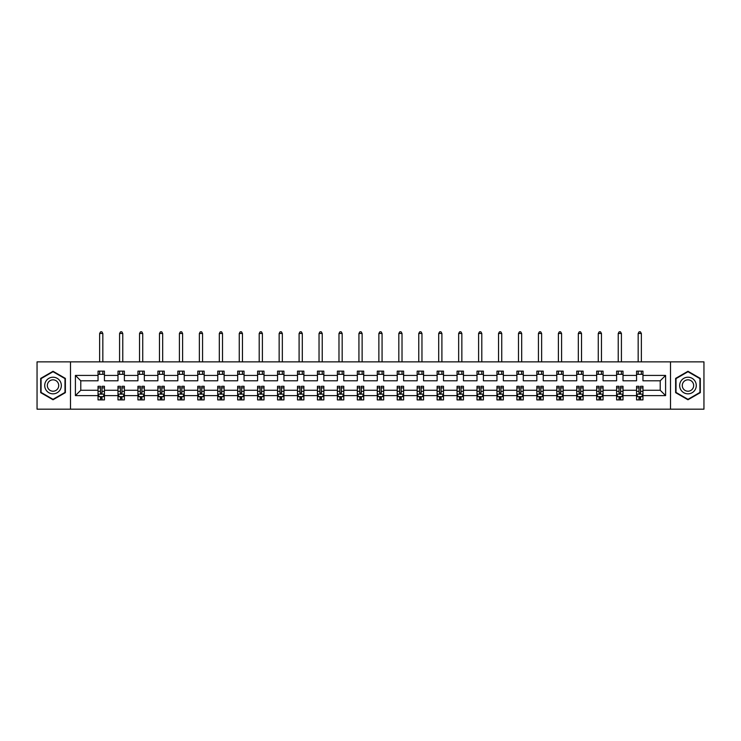 <?xml version="1.0" encoding="UTF-8"?>
<svg xmlns="http://www.w3.org/2000/svg" width="741" height="741" viewBox="0 0 741 741"><rect width="100%" height="100%" fill="white"/><g stroke="black" fill="none" stroke-linecap="round" stroke-linejoin="round"><path stroke-width="1.11" d="M670.512 409.18L703.95 409.18L703.95 361.867L670.512 361.867L670.512 409.18L70.488 409.18L70.488 361.867L37.05 361.867L37.05 409.18L70.488 409.18M642.966 395.62L642.966 390.257L660.222 390.257L665.594 395.62L642.966 395.62L642.966 399.908L640.53 399.908L640.53 396.648M670.512 361.867L70.488 361.867M636.565 395.62L623.014 395.62L623.014 390.257L636.565 390.257L636.565 399.908L642.966 399.908L642.966 396.491L641.762 396.491M623.014 395.62L623.014 399.908L620.587 399.908L620.587 396.648M616.623 395.62L603.072 395.62L603.072 390.257L616.623 390.257L616.623 399.908L623.014 399.908L623.014 396.491L621.819 396.491M603.072 395.62L603.072 399.908L600.645 399.908L600.645 396.648M596.681 395.62L583.13 395.62L583.13 390.257L596.681 390.257L596.681 399.908L603.072 399.908L603.072 396.491L601.868 396.491M583.13 395.62L583.13 399.908L580.694 399.908L580.694 396.648M576.73 395.62L563.179 395.62L563.179 390.257L576.73 390.257L576.73 399.908L583.13 399.908L583.13 396.491L581.926 396.491M563.179 395.62L563.179 399.908L560.752 399.908L560.752 396.648M556.787 395.62L543.236 395.62L543.236 390.257L556.787 390.257L556.787 399.908L563.179 399.908L563.179 396.491L561.974 396.491M543.236 395.62L543.236 399.908L540.81 399.908L540.81 396.648M536.845 395.62L523.285 395.62L523.285 390.257L536.845 390.257L536.845 399.908L543.236 399.908L543.236 396.491L542.032 396.491M523.285 395.62L523.285 399.908L520.858 399.908L520.858 396.648M516.894 395.62L503.343 395.62L503.343 390.257L516.894 390.257L516.894 399.908L523.285 399.908L523.285 396.491L522.09 396.491M503.343 395.62L503.343 399.908L500.916 399.908L500.916 396.648M496.952 395.62L483.401 395.62L483.401 390.257L496.952 390.257L496.952 399.908L503.343 399.908L503.343 396.491L502.139 396.491M483.401 395.62L483.401 399.908L480.965 399.908L480.965 396.648M477 395.62L463.449 395.62L463.449 390.257L477 390.257L477 399.908L483.401 399.908L483.401 396.491L482.196 396.491M463.449 395.62L463.449 399.908L461.022 399.908L461.022 396.648M457.058 395.62L443.507 395.62L443.507 390.257L457.058 390.257L457.058 399.908L463.449 399.908L463.449 396.491L462.254 396.491M443.507 395.62L443.507 399.908L441.08 399.908L441.08 396.648M437.116 395.62L423.565 395.62L423.565 390.257L437.116 390.257L437.116 399.908L443.507 399.908L443.507 396.491L442.303 396.491M423.565 395.62L423.565 399.908L421.129 399.908L421.129 396.648M417.164 395.62L403.613 395.62L403.613 390.257L417.164 390.257L417.164 399.908L423.565 399.908L423.565 396.491L422.361 396.491M403.613 395.62L403.613 399.908L401.187 399.908L401.187 396.648M397.222 395.62L383.671 395.62L383.671 390.257L397.222 390.257L397.222 399.908L403.613 399.908L403.613 396.491L402.409 396.491M383.671 395.62L383.671 399.908L381.245 399.908L381.245 396.648M377.28 395.62L363.72 395.62L363.72 390.257L377.28 390.257L377.28 399.908L383.671 399.908L383.671 396.491L382.467 396.491M363.72 395.62L363.72 399.908L361.293 399.908L361.293 396.648M357.329 395.62L343.778 395.62L343.778 390.257L357.329 390.257L357.329 399.908L363.72 399.908L363.72 396.491L362.525 396.491M343.778 395.62L343.778 399.908L341.351 399.908L341.351 396.648M337.387 395.62L323.836 395.62L323.836 390.257L337.387 390.257L337.387 399.908L343.778 399.908L343.778 396.491L342.574 396.491M323.836 395.62L323.836 399.908L321.399 399.908L321.399 396.648M317.435 395.62L303.884 395.62L303.884 390.257L317.435 390.257L317.435 399.908L323.836 399.908L323.836 396.491L322.631 396.491M303.884 395.62L303.884 399.908L301.457 399.908L301.457 396.648M297.493 395.62L283.942 395.62L283.942 390.257L297.493 390.257L297.493 399.908L303.884 399.908L303.884 396.491L302.689 396.491M283.942 395.62L283.942 399.908L281.515 399.908L281.515 396.648M277.551 395.62L264 395.62L264 390.257L277.551 390.257L277.551 399.908L283.942 399.908L283.942 396.491L282.738 396.491M264 395.62L264 399.908L261.564 399.908L261.564 396.648M257.599 395.62L244.048 395.62L244.048 390.257L257.599 390.257L257.599 399.908L264 399.908L264 396.491L262.796 396.491M244.048 395.62L244.048 399.908L241.622 399.908L241.622 396.648M237.657 395.62L224.106 395.62L224.106 390.257L237.657 390.257L237.657 399.908L244.048 399.908L244.048 396.491L242.844 396.491M224.106 395.62L224.106 399.908L221.679 399.908L221.679 396.648M217.715 395.62L204.155 395.62L204.155 390.257L217.715 390.257L217.715 399.908L224.106 399.908L224.106 396.491L222.902 396.491M204.155 395.62L204.155 399.908L201.728 399.908L201.728 396.648M197.764 395.62L184.213 395.62L184.213 390.257L197.764 390.257L197.764 399.908L204.155 399.908L204.155 396.491L202.96 396.491M184.213 395.62L184.213 399.908L181.786 399.908L181.786 396.648M177.821 395.62L164.27 395.62L164.27 390.257L177.821 390.257L177.821 399.908L184.213 399.908L184.213 396.491L183.008 396.491M164.27 395.62L164.27 399.908L161.834 399.908L161.834 396.648M157.87 395.62L144.319 395.62L144.319 390.257L157.87 390.257L157.87 399.908L164.27 399.908L164.27 396.491L163.066 396.491M144.319 395.62L144.319 399.908L141.892 399.908L141.892 396.648M137.928 395.62L124.377 395.62L124.377 390.257L137.928 390.257L137.928 399.908L144.319 399.908L144.319 396.491L143.124 396.491M124.377 395.62L124.377 399.908L121.95 399.908L121.95 396.648M117.986 395.62L104.435 395.62L104.435 390.257L117.986 390.257L117.986 399.908L124.377 399.908L124.377 396.491L123.173 396.491M104.435 395.62L104.435 399.908L101.999 399.908L101.999 396.648M98.034 395.62L75.406 395.62L75.406 375.418L98.034 375.418L98.034 380.791L80.778 380.791L80.778 390.257L98.034 390.257L98.034 399.908L104.435 399.908L104.435 396.491L103.231 396.491M104.435 375.418L117.986 375.418L117.986 380.791L104.435 380.791L104.435 371.139L98.034 371.139L98.034 375.418M124.377 375.418L137.928 375.418L137.928 380.791L124.377 380.791L124.377 371.139L117.986 371.139L117.986 375.418M144.319 375.418L157.87 375.418L157.87 380.791L144.319 380.791L144.319 371.139L137.928 371.139L137.928 375.418M164.27 375.418L177.821 375.418L177.821 380.791L164.27 380.791L164.27 371.139L157.87 371.139L157.87 375.418M184.213 375.418L197.764 375.418L197.764 380.791L184.213 380.791L184.213 371.139L177.821 371.139L177.821 375.418M204.155 375.418L217.715 375.418L217.715 380.791L204.155 380.791L204.155 371.139L197.764 371.139L197.764 375.418M224.106 375.418L237.657 375.418L237.657 380.791L224.106 380.791L224.106 371.139L217.715 371.139L217.715 375.418M244.048 375.418L257.599 375.418L257.599 380.791L244.048 380.791L244.048 371.139L237.657 371.139L237.657 375.418M264 375.418L277.551 375.418L277.551 380.791L264 380.791L264 371.139L257.599 371.139L257.599 375.418M283.942 375.418L297.493 375.418L297.493 380.791L283.942 380.791L283.942 371.139L277.551 371.139L277.551 375.418M303.884 375.418L317.435 375.418L317.435 380.791L303.884 380.791L303.884 371.139L297.493 371.139L297.493 375.418M323.836 375.418L337.387 375.418L337.387 380.791L323.836 380.791L323.836 371.139L317.435 371.139L317.435 375.418M343.778 375.418L357.329 375.418L357.329 380.791L343.778 380.791L343.778 371.139L337.387 371.139L337.387 375.418M363.72 375.418L377.28 375.418L377.28 380.791L363.72 380.791L363.72 371.139L357.329 371.139L357.329 375.418M383.671 375.418L397.222 375.418L397.222 380.791L383.671 380.791L383.671 371.139L377.28 371.139L377.28 375.418M403.613 375.418L417.164 375.418L417.164 380.791L403.613 380.791L403.613 371.139L397.222 371.139L397.222 375.418M423.565 375.418L437.116 375.418L437.116 380.791L423.565 380.791L423.565 371.139L417.164 371.139L417.164 375.418M443.507 375.418L457.058 375.418L457.058 380.791L443.507 380.791L443.507 371.139L437.116 371.139L437.116 375.418M463.449 375.418L477 375.418L477 380.791L463.449 380.791L463.449 371.139L457.058 371.139L457.058 375.418M483.401 375.418L496.952 375.418L496.952 380.791L483.401 380.791L483.401 371.139L477 371.139L477 375.418M503.343 375.418L516.894 375.418L516.894 380.791L503.343 380.791L503.343 371.139L496.952 371.139L496.952 375.418M523.285 375.418L536.845 375.418L536.845 380.791L523.285 380.791L523.285 371.139L516.894 371.139L516.894 375.418M543.236 375.418L556.787 375.418L556.787 380.791L543.236 380.791L543.236 371.139L536.845 371.139L536.845 375.418M563.179 375.418L576.73 375.418L576.73 380.791L563.179 380.791L563.179 371.139L556.787 371.139L556.787 375.418M583.13 375.418L596.681 375.418L596.681 380.791L583.13 380.791L583.13 371.139L576.73 371.139L576.73 375.418M603.072 375.418L616.623 375.418L616.623 380.791L603.072 380.791L603.072 371.139L596.681 371.139L596.681 375.418M623.014 375.418L636.565 375.418L636.565 380.791L623.014 380.791L623.014 371.139L616.623 371.139L616.623 375.418M660.222 390.257L660.222 380.791L642.966 380.791L642.966 371.139L636.565 371.139L636.565 375.418M642.966 375.418L665.594 375.418L665.594 395.62M75.406 375.418L80.778 380.791M636.565 374.335L642.966 374.335M616.623 374.335L623.014 374.335M596.681 374.335L603.072 374.335M576.73 374.335L583.13 374.335M556.787 374.335L563.179 374.335M536.845 374.335L543.236 374.335M516.894 374.335L523.285 374.335M496.952 374.335L503.343 374.335M477 374.335L483.401 374.335M457.058 374.335L463.449 374.335M437.116 374.335L443.507 374.335M417.164 374.335L423.565 374.335M397.222 374.335L403.613 374.335M377.28 374.335L383.671 374.335M357.329 374.335L363.72 374.335M337.387 374.335L343.778 374.335M317.435 374.335L323.836 374.335M297.493 374.335L303.884 374.335M277.551 374.335L283.942 374.335M257.599 374.335L264 374.335M237.657 374.335L244.048 374.335M217.715 374.335L224.106 374.335M197.764 374.335L204.155 374.335M177.821 374.335L184.213 374.335M157.87 374.335L164.27 374.335M137.928 374.335L144.319 374.335M117.986 374.335L124.377 374.335M98.034 374.335L104.435 374.335M100.47 396.713L101.999 396.713M120.413 396.713L121.95 396.713M140.355 396.713L141.892 396.713M160.306 396.713L161.834 396.713M180.248 396.713L181.786 396.713M200.19 396.713L201.728 396.713M220.142 396.713L221.679 396.713M240.084 396.713L241.622 396.713M260.035 396.713L261.564 396.713M279.978 396.713L281.515 396.713M299.92 396.713L301.457 396.713M319.871 396.713L321.399 396.713M339.813 396.713L341.351 396.713M359.755 396.713L361.293 396.713M379.707 396.713L381.245 396.713M399.649 396.713L401.187 396.713M419.601 396.713L421.129 396.713M439.543 396.713L441.08 396.713M459.485 396.713L461.022 396.713M479.436 396.713L480.965 396.713M499.378 396.713L500.916 396.713M519.321 396.713L520.858 396.713M539.272 396.713L540.81 396.713M559.214 396.713L560.752 396.713M579.166 396.713L580.694 396.713M599.108 396.713L600.645 396.713M619.05 396.713L620.587 396.713M639.001 396.713L640.53 396.713M80.778 390.257L75.406 395.62M665.594 375.418L660.222 380.791M65.375 378.401L53.028 371.278L40.69 378.401L40.69 392.647L53.028 399.77L65.375 392.647L65.375 378.401M675.625 378.401L675.625 392.647L687.972 399.77L700.31 392.647L700.31 378.401L687.972 371.278L675.625 378.401M100.47 398.241L101.999 398.241M104.435 387.895L104.435 386.293L101.999 386.293L101.999 387.895L104.435 387.895L104.435 390.257M98.034 390.257L98.034 386.293L100.47 386.293L100.47 393.128L101.999 393.128L101.999 387.895M99.238 396.491L98.034 396.491L98.034 399.908L100.47 399.908L100.47 396.648M98.034 394.092L99.313 396.648L103.156 396.648L104.435 394.092M102.832 374.335L102.832 371.139M102.832 361.867L102.832 333.487L99.637 333.487L99.637 361.867M99.637 374.335L99.637 371.139M99.637 333.487L100.591 331.82L101.869 331.82L102.832 333.487M120.413 398.241L121.95 398.241M124.377 387.895L124.377 386.293L121.95 386.293L121.95 387.895L124.377 387.895L124.377 390.257M117.986 390.257L117.986 386.293L120.413 386.293L120.413 393.128L121.95 393.128L121.95 387.895M119.181 396.491L117.986 396.491L117.986 399.908L120.413 399.908L120.413 396.648M117.986 394.092L119.264 396.648L123.099 396.648L124.377 394.092M122.774 374.335L122.774 371.139M122.774 361.867L122.774 333.487L119.579 333.487L119.579 361.867M119.579 374.335L119.579 371.139M119.579 333.487L120.542 331.82L121.82 331.82L122.774 333.487M140.355 398.241L141.892 398.241M144.319 387.895L144.319 386.293L141.892 386.293L141.892 387.895L144.319 387.895L144.319 390.257M137.928 390.257L137.928 386.293L140.355 386.293L140.355 393.128L141.892 393.128L141.892 387.895M139.132 396.491L137.928 396.491L137.928 399.908L140.355 399.908L140.355 396.648M137.928 394.092L139.206 396.648L143.041 396.648L144.319 394.092M142.726 374.335L142.726 371.139M142.726 361.867L142.726 333.487L139.53 333.487L139.53 361.867M139.53 374.335L139.53 371.139M139.53 333.487L140.484 331.82L141.763 331.82L142.726 333.487M45.831 381.365A8.308 8.308 0 0 0 48.878 392.721A8.308 8.308 0 0 0 60.225 389.683A8.308 8.308 0 0 0 57.187 378.327A8.308 8.308 0 0 0 45.831 381.365M48.1 382.68A5.687 5.687 0 0 0 50.184 390.451A5.687 5.687 0 0 0 57.955 388.367A5.687 5.687 0 0 0 55.881 380.596A5.687 5.687 0 0 0 48.1 382.68M64.986 378.623L64.986 392.424L53.028 399.325L41.079 392.424L41.079 378.623L53.028 371.723L64.986 378.623M680.775 381.365A8.308 8.308 0 0 0 683.813 392.721A8.308 8.308 0 0 0 695.169 389.683A8.308 8.308 0 0 0 692.122 378.327A8.308 8.308 0 0 0 680.775 381.365M683.045 382.68A5.687 5.687 0 0 0 685.119 390.451A5.687 5.687 0 0 0 692.9 388.367A5.687 5.687 0 0 0 690.816 380.596A5.687 5.687 0 0 0 683.045 382.68M699.921 378.623L699.921 392.424L687.972 399.325L676.014 392.424L676.014 378.623L687.972 371.723L699.921 378.623M160.306 398.241L161.834 398.241M164.27 387.895L164.27 386.293L161.834 386.293L161.834 387.895L164.27 387.895L164.27 390.257M157.87 390.257L157.87 386.293L160.306 386.293L160.306 393.128L161.834 393.128L161.834 387.895M159.074 396.491L157.87 396.491L157.87 399.908L160.306 399.908L160.306 396.648M157.87 394.092L159.158 396.648L162.992 396.648L164.27 394.092M162.668 374.335L162.668 371.139M162.668 361.867L162.668 333.487L159.472 333.487L159.472 361.867M159.472 374.335L159.472 371.139M159.472 333.487L160.436 331.82L161.714 331.82L162.668 333.487M180.248 398.241L181.786 398.241M184.213 387.895L184.213 386.293L181.786 386.293L181.786 387.895L184.213 387.895L184.213 390.257M177.821 390.257L177.821 386.293L180.248 386.293L180.248 393.128L181.786 393.128L181.786 387.895M179.026 396.491L177.821 396.491L177.821 399.908L180.248 399.908L180.248 396.648M177.821 394.092L179.1 396.648L182.934 396.648L184.213 394.092M182.61 374.335L182.61 371.139M182.61 361.867L182.61 333.487L179.415 333.487L179.415 361.867M179.415 374.335L179.415 371.139M179.415 333.487L180.378 331.82L181.656 331.82L182.61 333.487M200.19 398.241L201.728 398.241M204.155 387.895L204.155 386.293L201.728 386.293L201.728 387.895L204.155 387.895L204.155 390.257M197.764 390.257L197.764 386.293L200.19 386.293L200.19 393.128L201.728 393.128L201.728 387.895M198.968 396.491L197.764 396.491L197.764 399.908L200.19 399.908L200.19 396.648M197.764 394.092L199.042 396.648L202.877 396.648L204.155 394.092M202.562 374.335L202.562 371.139M202.562 361.867L202.562 333.487L199.366 333.487L199.366 361.867M199.366 374.335L199.366 371.139M199.366 333.487L200.32 331.82L201.598 331.82L202.562 333.487M220.142 398.241L221.679 398.241M224.106 387.895L224.106 386.293L221.679 386.293L221.679 387.895L224.106 387.895L224.106 390.257M217.715 390.257L217.715 386.293L220.142 386.293L220.142 393.128L221.679 393.128L221.679 387.895M218.91 396.491L217.715 396.491L217.715 399.908L220.142 399.908L220.142 396.648M217.715 394.092L218.993 396.648L222.828 396.648L224.106 394.092M222.504 374.335L222.504 371.139M222.504 361.867L222.504 333.487L219.308 333.487L219.308 361.867M219.308 374.335L219.308 371.139M219.308 333.487L220.272 331.82L221.55 331.82L222.504 333.487M240.084 398.241L241.622 398.241M244.048 387.895L244.048 386.293L241.622 386.293L241.622 387.895L244.048 387.895L244.048 390.257M237.657 390.257L237.657 386.293L240.084 386.293L240.084 393.128L241.622 393.128L241.622 387.895M238.861 396.491L237.657 396.491L237.657 399.908L240.084 399.908L240.084 396.648M237.657 394.092L238.935 396.648L242.77 396.648L244.048 394.092M242.455 374.335L242.455 371.139M242.455 361.867L242.455 333.487L239.26 333.487L239.26 361.867M239.26 374.335L239.26 371.139M239.26 333.487L240.214 331.82L241.492 331.82L242.455 333.487M260.035 398.241L261.564 398.241M264 387.895L264 386.293L261.564 386.293L261.564 387.895L264 387.895L264 390.257M257.599 390.257L257.599 386.293L260.035 386.293L260.035 393.128L261.564 393.128L261.564 387.895M258.804 396.491L257.599 396.491L257.599 399.908L260.035 399.908L260.035 396.648M257.599 394.092L258.878 396.648L262.712 396.648L264 394.092M262.397 374.335L262.397 371.139M262.397 361.867L262.397 333.487L259.202 333.487L259.202 361.867M259.202 374.335L259.202 371.139M259.202 333.487L260.156 331.82L261.434 331.82L262.397 333.487M279.978 398.241L281.515 398.241M283.942 387.895L283.942 386.293L281.515 386.293L281.515 387.895L283.942 387.895L283.942 390.257M277.551 390.257L277.551 386.293L279.978 386.293L279.978 393.128L281.515 393.128L281.515 387.895M278.746 396.491L277.551 396.491L277.551 399.908L279.978 399.908L279.978 396.648M277.551 394.092L278.829 396.648L282.664 396.648L283.942 394.092M282.34 374.335L282.34 371.139M282.34 361.867L282.34 333.487L279.144 333.487L279.144 361.867M279.144 374.335L279.144 371.139M279.144 333.487L280.107 331.82L281.385 331.82L282.34 333.487M299.92 398.241L301.457 398.241M303.884 387.895L303.884 386.293L301.457 386.293L301.457 387.895L303.884 387.895L303.884 390.257M297.493 390.257L297.493 386.293L299.92 386.293L299.92 393.128L301.457 393.128L301.457 387.895M298.697 396.491L297.493 396.491L297.493 399.908L299.92 399.908L299.92 396.648M297.493 394.092L298.771 396.648L302.606 396.648L303.884 394.092M302.291 374.335L302.291 371.139M302.291 361.867L302.291 333.487L299.095 333.487L299.095 361.867M299.095 374.335L299.095 371.139M299.095 333.487L300.049 331.82L301.328 331.82L302.291 333.487M319.871 398.241L321.399 398.241M323.836 387.895L323.836 386.293L321.399 386.293L321.399 387.895L323.836 387.895L323.836 390.257M317.435 390.257L317.435 386.293L319.871 386.293L319.871 393.128L321.399 393.128L321.399 387.895M318.639 396.491L317.435 396.491L317.435 399.908L319.871 399.908L319.871 396.648M317.435 394.092L318.723 396.648L322.557 396.648L323.836 394.092M322.233 374.335L322.233 371.139M322.233 361.867L322.233 333.487L319.038 333.487L319.038 361.867M319.038 374.335L319.038 371.139M319.038 333.487L320.001 331.82L321.279 331.82L322.233 333.487M339.813 398.241L341.351 398.241M343.778 387.895L343.778 386.293L341.351 386.293L341.351 387.895L343.778 387.895L343.778 390.257M337.387 390.257L337.387 386.293L339.813 386.293L339.813 393.128L341.351 393.128L341.351 387.895M338.591 396.491L337.387 396.491L337.387 399.908L339.813 399.908L339.813 396.648M337.387 394.092L338.665 396.648L342.499 396.648L343.778 394.092M342.175 374.335L342.175 371.139M342.175 361.867L342.175 333.487L338.98 333.487L338.98 361.867M338.98 374.335L338.98 371.139M338.98 333.487L339.943 331.82L341.221 331.82L342.175 333.487M359.755 398.241L361.293 398.241M363.72 387.895L363.72 386.293L361.293 386.293L361.293 387.895L363.72 387.895L363.72 390.257M357.329 390.257L357.329 386.293L359.755 386.293L359.755 393.128L361.293 393.128L361.293 387.895M358.533 396.491L357.329 396.491L357.329 399.908L359.755 399.908L359.755 396.648M357.329 394.092L358.607 396.648L362.442 396.648L363.72 394.092M362.127 374.335L362.127 371.139M362.127 361.867L362.127 333.487L358.931 333.487L358.931 361.867M358.931 374.335L358.931 371.139M358.931 333.487L359.885 331.82L361.163 331.82L362.127 333.487M379.707 398.241L381.245 398.241M383.671 387.895L383.671 386.293L381.245 386.293L381.245 387.895L383.671 387.895L383.671 390.257M377.28 390.257L377.28 386.293L379.707 386.293L379.707 393.128L381.245 393.128L381.245 387.895M378.475 396.491L377.28 396.491L377.28 399.908L379.707 399.908L379.707 396.648M377.28 394.092L378.558 396.648L382.393 396.648L383.671 394.092M382.069 374.335L382.069 371.139M382.069 361.867L382.069 333.487L378.873 333.487L378.873 361.867M378.873 374.335L378.873 371.139M378.873 333.487L379.837 331.82L381.115 331.82L382.069 333.487M399.649 398.241L401.187 398.241M403.613 387.895L403.613 386.293L401.187 386.293L401.187 387.895L403.613 387.895L403.613 390.257M397.222 390.257L397.222 386.293L399.649 386.293L399.649 393.128L401.187 393.128L401.187 387.895M398.426 396.491L397.222 396.491L397.222 399.908L399.649 399.908L399.649 396.648M397.222 394.092L398.501 396.648L402.335 396.648L403.613 394.092M402.02 374.335L402.02 371.139M402.02 361.867L402.02 333.487L398.825 333.487L398.825 361.867M398.825 374.335L398.825 371.139M398.825 333.487L399.779 331.82L401.057 331.82L402.02 333.487M419.601 398.241L421.129 398.241M423.565 387.895L423.565 386.293L421.129 386.293L421.129 387.895L423.565 387.895L423.565 390.257M417.164 390.257L417.164 386.293L419.601 386.293L419.601 393.128L421.129 393.128L421.129 387.895M418.369 396.491L417.164 396.491L417.164 399.908L419.601 399.908L419.601 396.648M417.164 394.092L418.443 396.648L422.277 396.648L423.565 394.092M421.962 374.335L421.962 371.139M421.962 361.867L421.962 333.487L418.767 333.487L418.767 361.867M418.767 374.335L418.767 371.139M418.767 333.487L419.721 331.82L420.999 331.82L421.962 333.487M439.543 398.241L441.08 398.241M443.507 387.895L443.507 386.293L441.08 386.293L441.08 387.895L443.507 387.895L443.507 390.257M437.116 390.257L437.116 386.293L439.543 386.293L439.543 393.128L441.08 393.128L441.08 387.895M438.311 396.491L437.116 396.491L437.116 399.908L439.543 399.908L439.543 396.648M437.116 394.092L438.394 396.648L442.229 396.648L443.507 394.092M441.905 374.335L441.905 371.139M441.905 361.867L441.905 333.487L438.709 333.487L438.709 361.867M438.709 374.335L438.709 371.139M438.709 333.487L439.672 331.82L440.951 331.82L441.905 333.487M459.485 398.241L461.022 398.241M463.449 387.895L463.449 386.293L461.022 386.293L461.022 387.895L463.449 387.895L463.449 390.257M457.058 390.257L457.058 386.293L459.485 386.293L459.485 393.128L461.022 393.128L461.022 387.895M458.262 396.491L457.058 396.491L457.058 399.908L459.485 399.908L459.485 396.648M457.058 394.092L458.336 396.648L462.171 396.648L463.449 394.092M461.856 374.335L461.856 371.139M461.856 361.867L461.856 333.487L458.66 333.487L458.66 361.867M458.66 374.335L458.66 371.139M458.66 333.487L459.615 331.82L460.893 331.82L461.856 333.487M479.436 398.241L480.965 398.241M483.401 387.895L483.401 386.293L480.965 386.293L480.965 387.895L483.401 387.895L483.401 390.257M477 390.257L477 386.293L479.436 386.293L479.436 393.128L480.965 393.128L480.965 387.895M478.204 396.491L477 396.491L477 399.908L479.436 399.908L479.436 396.648M477 394.092L478.288 396.648L482.122 396.648L483.401 394.092M481.798 374.335L481.798 371.139M481.798 361.867L481.798 333.487L478.603 333.487L478.603 361.867M478.603 374.335L478.603 371.139M478.603 333.487L479.566 331.82L480.844 331.82L481.798 333.487M499.378 398.241L500.916 398.241M503.343 387.895L503.343 386.293L500.916 386.293L500.916 387.895L503.343 387.895L503.343 390.257M496.952 390.257L496.952 386.293L499.378 386.293L499.378 393.128L500.916 393.128L500.916 387.895M498.156 396.491L496.952 396.491L496.952 399.908L499.378 399.908L499.378 396.648M496.952 394.092L498.23 396.648L502.065 396.648L503.343 394.092M501.74 374.335L501.74 371.139M501.74 361.867L501.74 333.487L498.545 333.487L498.545 361.867M498.545 374.335L498.545 371.139M498.545 333.487L499.508 331.82L500.786 331.82L501.74 333.487M519.321 398.241L520.858 398.241M523.285 387.895L523.285 386.293L520.858 386.293L520.858 387.895L523.285 387.895L523.285 390.257M516.894 390.257L516.894 386.293L519.321 386.293L519.321 393.128L520.858 393.128L520.858 387.895M518.098 396.491L516.894 396.491L516.894 399.908L519.321 399.908L519.321 396.648M516.894 394.092L518.172 396.648L522.007 396.648L523.285 394.092M521.692 374.335L521.692 371.139M521.692 361.867L521.692 333.487L518.496 333.487L518.496 361.867M518.496 374.335L518.496 371.139M518.496 333.487L519.45 331.82L520.728 331.82L521.692 333.487M539.272 398.241L540.81 398.241M543.236 387.895L543.236 386.293L540.81 386.293L540.81 387.895L543.236 387.895L543.236 390.257M536.845 390.257L536.845 386.293L539.272 386.293L539.272 393.128L540.81 393.128L540.81 387.895M538.04 396.491L536.845 396.491L536.845 399.908L539.272 399.908L539.272 396.648M536.845 394.092L538.123 396.648L541.958 396.648L543.236 394.092M541.634 374.335L541.634 371.139M541.634 361.867L541.634 333.487L538.438 333.487L538.438 361.867M538.438 374.335L538.438 371.139M538.438 333.487L539.402 331.82L540.68 331.82L541.634 333.487M559.214 398.241L560.752 398.241M563.179 387.895L563.179 386.293L560.752 386.293L560.752 387.895L563.179 387.895L563.179 390.257M556.787 390.257L556.787 386.293L559.214 386.293L559.214 393.128L560.752 393.128L560.752 387.895M557.992 396.491L556.787 396.491L556.787 399.908L559.214 399.908L559.214 396.648M556.787 394.092L558.066 396.648L561.9 396.648L563.179 394.092M561.585 374.335L561.585 371.139M561.585 361.867L561.585 333.487L558.39 333.487L558.39 361.867M558.39 374.335L558.39 371.139M558.39 333.487L559.344 331.82L560.622 331.82L561.585 333.487M579.166 398.241L580.694 398.241M583.13 387.895L583.13 386.293L580.694 386.293L580.694 387.895L583.13 387.895L583.13 390.257M576.73 390.257L576.73 386.293L579.166 386.293L579.166 393.128L580.694 393.128L580.694 387.895M577.934 396.491L576.73 396.491L576.73 399.908L579.166 399.908L579.166 396.648M576.73 394.092L578.008 396.648L581.842 396.648L583.13 394.092M581.528 374.335L581.528 371.139M581.528 361.867L581.528 333.487L578.332 333.487L578.332 361.867M578.332 374.335L578.332 371.139M578.332 333.487L579.286 331.82L580.564 331.82L581.528 333.487M599.108 398.241L600.645 398.241M603.072 387.895L603.072 386.293L600.645 386.293L600.645 387.895L603.072 387.895L603.072 390.257M596.681 390.257L596.681 386.293L599.108 386.293L599.108 393.128L600.645 393.128L600.645 387.895M597.876 396.491L596.681 396.491L596.681 399.908L599.108 399.908L599.108 396.648M596.681 394.092L597.959 396.648L601.794 396.648L603.072 394.092M601.47 374.335L601.47 371.139M601.47 361.867L601.47 333.487L598.274 333.487L598.274 361.867M598.274 374.335L598.274 371.139M598.274 333.487L599.237 331.82L600.516 331.82L601.47 333.487M619.05 398.241L620.587 398.241M623.014 387.895L623.014 386.293L620.587 386.293L620.587 387.895L623.014 387.895L623.014 390.257M616.623 390.257L616.623 386.293L619.05 386.293L619.05 393.128L620.587 393.128L620.587 387.895M617.827 396.491L616.623 396.491L616.623 399.908L619.05 399.908L619.05 396.648M616.623 394.092L617.901 396.648L621.736 396.648L623.014 394.092M621.421 374.335L621.421 371.139M621.421 361.867L621.421 333.487L618.226 333.487L618.226 361.867M618.226 374.335L618.226 371.139M618.226 333.487L619.18 331.82L620.458 331.82L621.421 333.487M639.001 398.241L640.53 398.241M642.966 387.895L642.966 386.293L640.53 386.293L640.53 387.895L642.966 387.895L642.966 390.257M636.565 390.257L636.565 386.293L639.001 386.293L639.001 393.128L640.53 393.128L640.53 387.895M637.769 396.491L636.565 396.491L636.565 399.908L639.001 399.908L639.001 396.648M636.565 394.092L637.844 396.648L641.687 396.648L642.966 394.092M641.363 374.335L641.363 371.139M641.363 361.867L641.363 333.487L638.168 333.487L638.168 361.867M638.168 374.335L638.168 371.139M638.168 333.487L639.131 331.82L640.409 331.82L641.363 333.487M98.071 394.156L104.398 394.156M98.034 387.895L100.47 387.895M101.999 391.322L104.435 391.322M98.034 391.322L100.47 391.322M100.47 397.435L101.999 397.435M118.014 394.156L124.34 394.156M117.986 387.895L120.413 387.895M121.95 391.322L124.377 391.322M117.986 391.322L120.413 391.322M120.413 397.435L121.95 397.435M137.965 394.156L144.291 394.156M137.928 387.895L140.355 387.895M141.892 391.322L144.319 391.322M137.928 391.322L140.355 391.322M140.355 397.435L141.892 397.435M157.907 394.156L164.233 394.156M157.87 387.895L160.306 387.895M161.834 391.322L164.27 391.322M157.87 391.322L160.306 391.322M160.306 397.435L161.834 397.435M177.849 394.156L184.185 394.156M177.821 387.895L180.248 387.895M181.786 391.322L184.213 391.322M177.821 391.322L180.248 391.322M180.248 397.435L181.786 397.435M197.801 394.156L204.127 394.156M197.764 387.895L200.19 387.895M201.728 391.322L204.155 391.322M197.764 391.322L200.19 391.322M200.19 397.435L201.728 397.435M217.743 394.156L224.069 394.156M217.715 387.895L220.142 387.895M221.679 391.322L224.106 391.322M217.715 391.322L220.142 391.322M220.142 397.435L221.679 397.435M237.685 394.156L244.021 394.156M237.657 387.895L240.084 387.895M241.622 391.322L244.048 391.322M237.657 391.322L240.084 391.322M240.084 397.435L241.622 397.435M257.636 394.156L263.963 394.156M257.599 387.895L260.035 387.895M261.564 391.322L264 391.322M257.599 391.322L260.035 391.322M260.035 397.435L261.564 397.435M277.579 394.156L283.905 394.156M277.551 387.895L279.978 387.895M281.515 391.322L283.942 391.322M277.551 391.322L279.978 391.322M279.978 397.435L281.515 397.435M297.53 394.156L303.856 394.156M297.493 387.895L299.92 387.895M301.457 391.322L303.884 391.322M297.493 391.322L299.92 391.322M299.92 397.435L301.457 397.435M317.472 394.156L323.798 394.156M317.435 387.895L319.871 387.895M321.399 391.322L323.836 391.322M317.435 391.322L319.871 391.322M319.871 397.435L321.399 397.435M337.414 394.156L343.75 394.156M337.387 387.895L339.813 387.895M341.351 391.322L343.778 391.322M337.387 391.322L339.813 391.322M339.813 397.435L341.351 397.435M357.366 394.156L363.692 394.156M357.329 387.895L359.755 387.895M361.293 391.322L363.72 391.322M357.329 391.322L359.755 391.322M359.755 397.435L361.293 397.435M377.308 394.156L383.634 394.156M377.28 387.895L379.707 387.895M381.245 391.322L383.671 391.322M377.28 391.322L379.707 391.322M379.707 397.435L381.245 397.435M397.25 394.156L403.586 394.156M397.222 387.895L399.649 387.895M401.187 391.322L403.613 391.322M397.222 391.322L399.649 391.322M399.649 397.435L401.187 397.435M417.202 394.156L423.528 394.156M417.164 387.895L419.601 387.895M421.129 391.322L423.565 391.322M417.164 391.322L419.601 391.322M419.601 397.435L421.129 397.435M437.144 394.156L443.47 394.156M437.116 387.895L439.543 387.895M441.08 391.322L443.507 391.322M437.116 391.322L439.543 391.322M439.543 397.435L441.08 397.435M457.095 394.156L463.421 394.156M457.058 387.895L459.485 387.895M461.022 391.322L463.449 391.322M457.058 391.322L459.485 391.322M459.485 397.435L461.022 397.435M477.037 394.156L483.364 394.156M477 387.895L479.436 387.895M480.965 391.322L483.401 391.322M477 391.322L479.436 391.322M479.436 397.435L480.965 397.435M496.979 394.156L503.315 394.156M496.952 387.895L499.378 387.895M500.916 391.322L503.343 391.322M496.952 391.322L499.378 391.322M499.378 397.435L500.916 397.435M516.931 394.156L523.257 394.156M516.894 387.895L519.321 387.895M520.858 391.322L523.285 391.322M516.894 391.322L519.321 391.322M519.321 397.435L520.858 397.435M536.873 394.156L543.199 394.156M536.845 387.895L539.272 387.895M540.81 391.322L543.236 391.322M536.845 391.322L539.272 391.322M539.272 397.435L540.81 397.435M556.815 394.156L563.151 394.156M556.787 387.895L559.214 387.895M560.752 391.322L563.179 391.322M556.787 391.322L559.214 391.322M559.214 397.435L560.752 397.435M576.767 394.156L583.093 394.156M576.73 387.895L579.166 387.895M580.694 391.322L583.13 391.322M576.73 391.322L579.166 391.322M579.166 397.435L580.694 397.435M596.709 394.156L603.035 394.156M596.681 387.895L599.108 387.895M600.645 391.322L603.072 391.322M596.681 391.322L599.108 391.322M599.108 397.435L600.645 397.435M616.66 394.156L622.986 394.156M616.623 387.895L619.05 387.895M620.587 391.322L623.014 391.322M616.623 391.322L619.05 391.322M619.05 397.435L620.587 397.435M636.602 394.156L642.929 394.156M636.565 387.895L639.001 387.895M640.53 391.322L642.966 391.322M636.565 391.322L639.001 391.322M639.001 397.435L640.53 397.435"/></g></svg>
